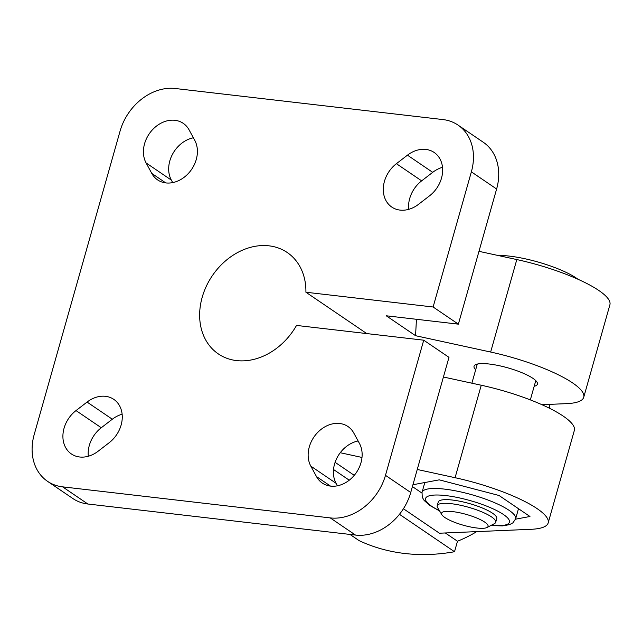 <?xml version="1.0" encoding="UTF-8"?>
<svg xmlns="http://www.w3.org/2000/svg" width="642" height="642" viewBox="0 0 642 642"><rect width="100%" height="100%" fill="white"/><g stroke="black" fill="none" stroke-linecap="round" stroke-linejoin="round"><path stroke-width="0.96" d="M412.934 484.734L439.264 479.847L499.051 495.496L529.963 516.497L515.526 519.177M421.874 493.008L412.413 486.58M476.717 531.624A126.659 101.075 124.2 0 1 457.481 541.238L454.52 551.727L399.452 514.306M349.24 480.192L333.527 469.519M457.481 541.238L445.307 532.964M417.252 469.471L455.082 477.704A81.061 18.795 15.8 0 1 548.172 522.925A81.061 18.795 15.8 0 1 531.03 529.305L439.433 533.213L403.425 508.745M354.248 475.337L335.1 462.328M454.52 551.727A217.855 173.846 124.2 0 1 359.167 540.66L349.994 534.433M441.848 514.707L437.587 507.581A30.399 7.046 15.8 0 1 437.202 505.727L438.237 502.06A30.399 7.046 15.8 0 1 460.555 501.386A30.399 7.046 15.8 0 1 492.583 513.247A30.399 7.046 15.8 0 1 496.739 518.616L495.704 522.275A30.399 7.046 15.8 0 1 494.404 523.655L487.037 527.499A24.179 5.609 15.8 0 1 463.283 525.212A24.179 5.609 15.8 0 1 441.848 514.707A24.179 5.609 15.8 0 1 456.606 512.188A24.179 5.609 15.8 0 1 484.766 522.139A24.179 5.609 15.8 0 1 487.037 527.499M437.202 505.727A30.399 7.046 15.8 0 1 459.52 505.053A30.399 7.046 15.8 0 1 491.547 516.914A30.399 7.046 15.8 0 1 495.704 522.275M497.847 255.444A50.566 11.725 15.8 0 1 576.323 278.074A50.566 11.725 15.8 0 1 577.977 279.254M534.184 386.283A32.935 7.632 -164.2 0 0 537.418 384.149A32.935 7.632 -164.2 0 0 507.814 367.842A32.935 7.632 -164.2 0 0 474.045 366.221A32.935 7.632 -164.2 0 0 475.682 369.736M541.912 404.693L566.589 403.641A81.061 18.795 -164.2 0 0 583.73 397.254A81.061 18.795 -164.2 0 0 490.648 352.041L415.567 335.702L386.251 315.784L458.372 324.154L433.117 306.996L305.913 292.23L366.767 333.575M423.728 340.188L385.481 475.337A50.662 40.43 124.2 0 1 330.245 517.909L62.595 486.845A50.662 40.43 124.2 0 1 47.54 481.331L72.795 498.489A50.662 40.43 124.2 0 0 87.85 504.01L355.499 535.067A50.662 40.43 124.2 0 0 410.736 492.502L448.983 357.345L423.728 340.188L296.524 325.43A61.303 48.92 124.2 0 1 218.328 353.911A61.303 48.92 124.2 0 1 212.317 275.715A61.303 48.92 124.2 0 1 287.231 252.507A61.303 48.92 124.2 0 1 305.913 292.23M443.421 377.006L481.251 385.232A81.061 18.795 15.8 0 1 574.341 430.453L548.172 522.925M478.98 251.335L516.81 259.569A81.061 18.795 15.8 0 1 609.9 304.781L583.73 397.254M340.252 452.722L361.992 457.449M549.464 404.372A126.659 101.075 124.2 0 1 549.44 408.232M88.307 456.253A27.863 22.237 124.2 0 1 101.276 427.741L112.318 419.226A27.863 22.237 124.2 0 1 122.124 414.226M337.435 485.801L336.071 483.29A27.863 22.237 124.2 0 1 358.1 440.974M172.706 182.609L171.35 180.105A27.863 22.237 124.2 0 1 193.378 137.781M408.689 209.356A27.863 22.237 124.2 0 1 421.658 180.851L432.708 172.337A27.863 22.237 124.2 0 1 442.507 167.329M47.54 481.331A50.662 40.43 124.2 0 1 34.195 434.578L120.078 131.08A50.662 40.43 124.2 0 1 175.314 88.508L442.964 119.573A50.662 40.43 124.2 0 1 458.019 125.086L483.274 142.243A50.662 40.43 124.2 0 1 496.619 189.005L458.372 324.154M429.538 195.834L418.496 204.349A27.863 22.237 124.2 0 1 391.789 207.069A27.863 22.237 124.2 0 1 396.403 163.686L407.453 155.171A27.863 22.237 124.2 0 1 434.152 152.459A27.863 22.237 124.2 0 1 429.538 195.834M189.061 129.828L194.735 140.285A27.863 22.237 124.2 0 1 188.258 173.573A27.863 22.237 124.2 0 1 157.595 179.888A27.863 22.237 124.2 0 1 151.769 173.396L146.095 162.94A27.863 22.237 124.2 0 1 152.571 129.652A27.863 22.237 124.2 0 1 183.235 123.336A27.863 22.237 124.2 0 1 189.061 129.828M353.782 433.021L359.464 443.478A27.863 22.237 124.2 0 1 352.988 476.765A27.863 22.237 124.2 0 1 322.324 483.081A27.863 22.237 124.2 0 1 316.498 476.589L310.816 466.132A27.863 22.237 124.2 0 1 317.3 432.844A27.863 22.237 124.2 0 1 347.964 426.529A27.863 22.237 124.2 0 1 353.782 433.021M109.156 442.731L98.106 451.246A27.863 22.237 124.2 0 1 71.398 453.958A27.863 22.237 124.2 0 1 76.013 410.583L87.063 402.069A27.863 22.237 124.2 0 1 113.77 399.348A27.863 22.237 124.2 0 1 109.156 442.731M458.019 125.086A50.662 40.43 124.2 0 1 471.364 171.847L433.117 306.996M416.441 319.291L415.567 335.702M439.417 510.647A43.568 10.103 15.8 0 1 440.709 495.126A43.568 10.103 15.8 0 1 503.456 514.507A43.568 10.103 15.8 0 1 491.234 525.308M439.618 510.976L429.843 505.487L424.121 500.439L422.259 497.213L422.035 492.35A48.64 11.275 15.8 0 1 457.738 491.274A48.64 11.275 15.8 0 1 508.978 510.254A48.64 11.275 15.8 0 1 515.63 518.832L512.942 522.813L509.62 524.626L502.357 525.918L490.897 525.485M481.251 385.232L455.082 477.704M112.318 419.226L87.063 402.069M101.276 427.741L76.013 410.583M336.071 483.29L310.816 466.132M330.502 486.098L316.498 476.589M171.35 180.105L146.095 162.94M165.772 182.914L151.769 173.396M432.708 172.337L407.453 155.171M421.658 180.851L396.403 163.686M410.736 492.502L385.481 475.337M496.619 189.005L471.364 171.847M87.85 504.01L62.595 486.845M355.499 535.067L330.245 517.909M516.81 259.569L490.648 352.041M424.811 482.527L422.035 492.35M518.495 508.713L515.63 518.832M477.287 364.086L471.878 383.194M535.781 380.634L530.332 399.894"/></g></svg>
